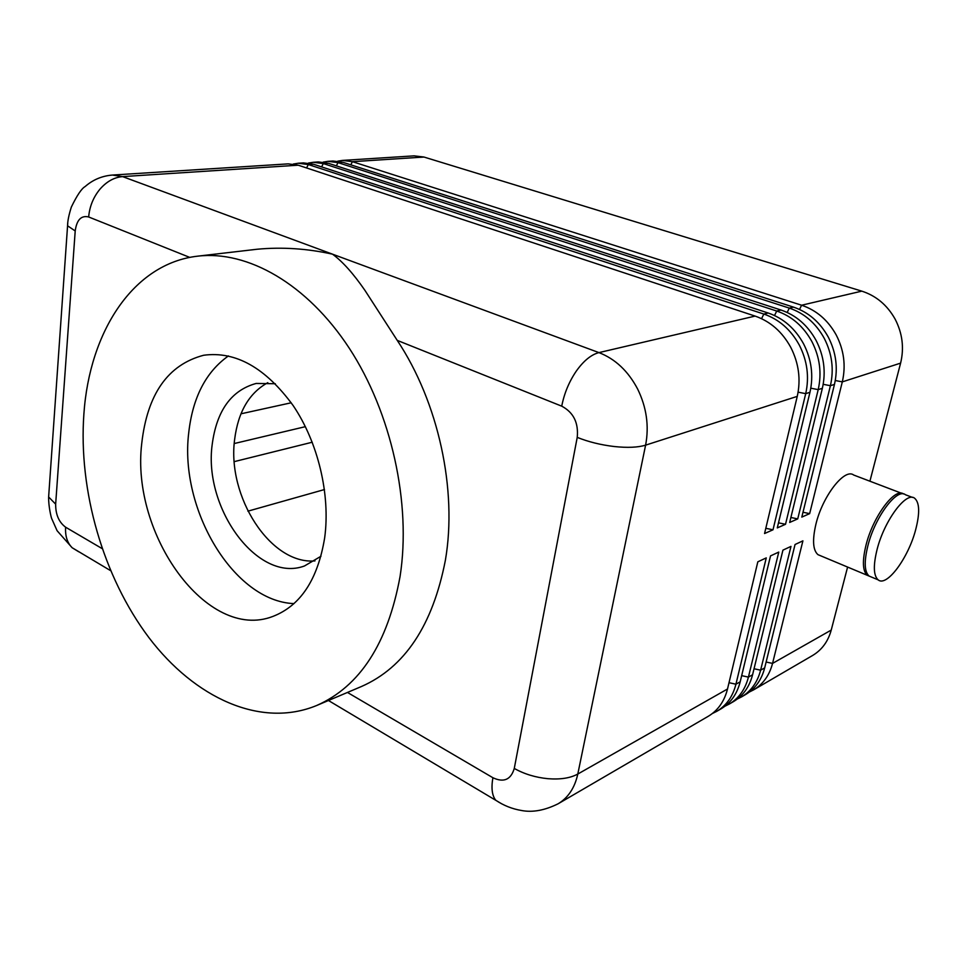 <?xml version="1.0" encoding="UTF-8"?>
<svg xmlns="http://www.w3.org/2000/svg" width="967" height="967" viewBox="0 0 967 967"><rect width="100%" height="100%" fill="white"/><g stroke="black" fill="none" stroke-linecap="round" stroke-linejoin="round"><path stroke-width="1.45" d="M835.283 380.514L842.305 381.88L900.603 363.133C904.29 347.915 902.441 333.192 895.043 318.977C887.174 305.04 876.102 295.769 861.79 291.14L801.595 305.221C816.438 310.226 827.982 320.137 836.225 334.981C843.998 350.139 846.016 365.768 842.305 381.88L809.657 513.634L801.8 517.103L834.461 384.407C838.171 368.173 836.129 352.411 828.308 337.132C820.004 322.168 808.4 312.16 793.496 307.119L342.922 162.299L332.95 161.018L328.043 161.332L338.015 162.625L789.302 308.098C804.254 313.175 815.882 323.22 824.21 338.257C832.055 353.596 834.122 369.418 830.399 385.712L797.727 518.892L789.676 522.446L822.361 388.299C826.084 371.872 823.993 355.929 816.1 340.457C807.723 325.311 796.022 315.157 781.01 310.032L328.321 163.254L318.336 161.948L313.332 162.275L323.316 163.568L776.719 311.036C791.768 316.197 803.504 326.387 811.905 341.605C819.823 357.137 821.926 373.153 818.203 389.628L785.518 524.283L777.275 527.922L809.959 392.276C813.682 375.667 811.555 359.531 803.589 343.865C795.128 328.514 783.343 318.24 768.221 313.018L313.441 164.221L303.433 162.903L298.32 163.23L308.34 164.547L763.833 314.057C778.979 319.291 790.801 329.614 799.286 345.038C807.288 360.776 809.427 376.973 805.704 393.654L773.008 529.795L764.559 533.53L797.255 396.373C800.978 379.572 798.815 363.229 790.764 347.358C782.218 331.802 770.336 321.382 755.118 316.088L298.247 165.2L288.226 163.87L112.486 175.051L122.591 176.61L298.247 165.2M337.749 161.163L342.475 160.413L352.423 161.682L801.595 305.221L799.528 309.452M350.803 164.837L352.423 161.682L423.957 157.041L414.13 155.856L342.475 160.413M869.684 576.308L867.278 575.305C862.576 571.026 862.177 560.884 866.081 544.868C873.128 516.414 894.958 487.163 903.529 493.968M820.536 555.735L817.985 554.671C812.945 550.296 812.232 540.227 815.858 524.44C822.446 496.252 844.614 467.738 853.704 475.039L901.546 493.255M877.117 549.353C884.309 520.633 906.272 491.115 914.625 498.235C919.605 502.586 919.955 513.066 915.676 529.674C908.351 557.995 886.642 587.428 878.096 579.825C873.467 575.583 873.141 565.417 877.117 549.353M871.472 577.057L869.079 576.054C864.377 571.787 863.99 561.634 867.919 545.618C875.014 516.97 897.013 487.598 905.475 494.753L912.534 497.437M323.22 162.105L328.043 161.332M308.413 163.072L313.332 162.275M293.315 164.052L298.32 163.23M197.703 256.158L257.077 249.244C282.001 246.899 307.155 248.543 332.527 254.176C342.536 261.501 353.342 273.576 364.946 290.39L397.244 340.384C438.438 402.224 457.5 490.003 445.376 560.292C432.733 625.347 404.774 667.411 361.513 686.485L316.644 705.511C359.942 686.437 387.743 643.442 400.06 576.537C411.471 503.384 391.454 412.752 349.268 348.205C306.974 283.633 247.479 250.199 197.703 256.158C133.156 263.471 89.544 331.754 83.899 413.803C78.291 490.765 103.276 577.081 148.978 637.7C194.681 697.872 260.679 728.598 316.644 705.511M320.984 556.255L304.46 565.985C257.911 583.258 203.36 508.449 212.172 444.663C216.632 410.721 231.282 390.317 256.146 383.452L275.317 383.73M314.976 560.908C270.47 564.764 226.798 496.506 234.643 439.393C238.124 411.906 249.172 393.001 267.799 382.666M324.682 537.737C317.817 579.511 300.519 605.753 272.815 616.45C207.301 641.846 130.726 534.413 141.726 443.563C147.298 394.101 167.944 364.656 203.674 355.252C235.658 350.961 265.49 367.738 293.146 405.56C318.107 442.427 330.533 494.657 324.682 537.737M293.992 603.613C233.7 601.305 179.318 509.476 188.698 433.023C192.614 397.63 205.862 371.92 228.43 355.916M324.477 489.544L247.915 511.168M397.244 340.384L561.73 406.164C573.491 412.401 578.653 422.797 577.226 437.374L514.275 768.439C510.89 779.74 503.771 782.835 492.904 777.734C491.103 788.057 492.046 795.551 495.72 800.217C503.577 805.511 512.196 808.944 521.588 810.515C532.636 812.618 544.82 810.37 558.14 803.77L708.267 716.281C717.961 710.479 724.368 701.377 727.51 689L757.826 561.815L766.263 557.886L735.935 684.213C732.793 696.518 726.398 705.559 716.728 711.349L712.328 713.537M716.728 711.349L721.007 708.859C730.653 703.082 737.047 694.052 740.19 681.795L770.53 555.904L778.773 552.072L748.422 677.118C745.279 689.302 738.897 698.271 729.275 704.036L724.984 706.188M729.275 704.036L733.457 701.607C743.067 695.853 749.437 686.896 752.58 674.761L782.932 550.138L790.982 546.391L760.618 670.191C757.487 682.255 751.117 691.151 741.544 696.893L737.35 698.996M741.544 696.893L745.63 694.511C755.191 688.782 761.549 679.91 764.679 667.883L795.055 544.506L802.912 540.843L772.548 663.41C769.418 675.365 763.072 684.189 753.535 689.906L749.437 691.973M773.008 529.795L765.804 528.308M785.518 524.283L778.495 522.833M797.727 518.892L790.885 517.49M900.603 363.133L869.913 481.203M847.6 567.061L831.233 630.073L772.548 663.41L766.13 662.02M753.535 689.906L812.582 655.493C821.89 649.921 828.103 641.447 831.233 630.073M809.657 513.634L802.985 512.256M291.212 402.78L240.976 413.803M423.957 157.041L861.79 291.14M328.442 700.507L501.269 803.577M48.93 492.674L48.628 496.965L55.651 504.158L75.208 230.956C76.731 219.86 81.216 215.194 88.662 216.971L189.774 257.403M67.763 222.99L67.569 225.794L75.208 230.956M514.275 768.439C524.271 774.059 535.513 777.48 547.999 778.701C560.401 779.656 570.337 778.109 577.795 774.047L645.605 445.146L797.255 396.373M577.226 437.374C588.347 441.846 600.628 444.893 614.093 446.512C627.462 447.939 637.966 447.479 645.605 445.146C649.232 426.06 646.585 407.349 637.64 389.036C628.175 371.086 615.278 358.938 598.948 352.604L122.591 176.61C114.179 177.312 106.612 181.53 99.879 189.266C93.328 197.268 89.58 206.503 88.662 216.971M305.379 426.665L234.256 443.539M336.347 165.853L338.015 162.625L342.922 162.299M793.496 307.119L789.302 308.098L787.174 312.45M321.6 166.892L323.316 163.568L328.321 163.254M781.01 310.032L776.719 311.036L774.531 315.52M306.563 167.944L308.34 164.547L313.441 164.221M768.221 313.018L763.833 314.057L761.561 318.675M755.118 316.088L598.948 352.604C591.236 354.587 583.705 360.739 576.332 371.038C569.104 381.651 564.232 393.364 561.73 406.164M78.69 551.758L72.15 547.733C67.267 542.838 65.091 535.996 65.611 527.196C58.914 522.228 55.59 514.553 55.651 504.158M102.091 548.579L65.611 527.196M492.904 777.734L347.443 692.445M729.009 682.69L735.935 684.213L740.19 681.795M727.51 689L577.795 774.047C574.761 787.815 568.209 797.727 558.14 803.77M741.665 675.643L748.422 677.118L752.58 674.761M754.042 668.753L760.618 670.191L764.679 667.883M798.113 392.167L805.704 393.654L809.959 392.276M823.195 384.31L830.399 385.712L834.461 384.407M810.805 388.19L818.203 389.628L822.361 388.299M234.292 461.622L312.244 442.221M110.528 570.615L72.15 547.733L57.089 530.714L51.759 518.711C51.287 518.094 48.398 506.261 48.628 496.965L67.569 225.794C67.581 221.225 68.838 214.988 71.34 207.071C76.997 195.382 81.591 188.541 85.132 186.546C92.917 179.729 102.031 175.897 112.486 175.051M878.096 579.825L869.079 576.054M867.278 575.305L817.985 554.671"/></g></svg>
